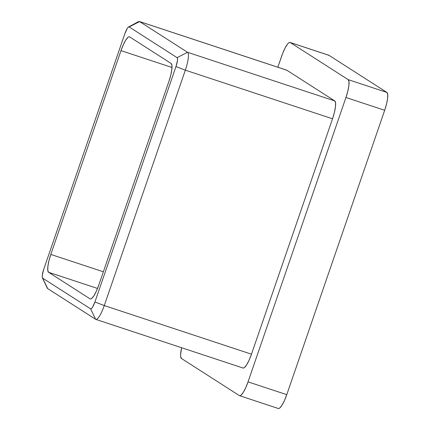 <?xml version="1.0" encoding="UTF-8"?>
<svg xmlns="http://www.w3.org/2000/svg" width="430" height="430" viewBox="0 0 430 430"><rect width="100%" height="100%" fill="white"/><g stroke="black" fill="none" stroke-linecap="round" stroke-linejoin="round"><path stroke-width="0.64" d="M328.262 55.228L328.993 55.33L386.914 92.434L387.731 94.423L387.597 98.518L386.527 104.087L384.689 110.29L286.772 394.665L284.445 400.556L281.983 405.232L279.763 407.989L278.85 408.5L278.119 408.403M290.067 42.441L328.805 55.239A16.732 3.709 -71.7 0 1 328.993 55.33L290.255 42.532L328.993 55.33L386.914 92.434L348.176 79.636L290.255 42.532A16.732 3.709 108.3 0 0 290.067 42.441A16.732 3.709 108.3 0 0 281.602 56.271L277.828 67.22L282.725 53.229L285.165 47.843L287.552 44.048L288.611 42.946L289.524 42.436L290.255 42.532L348.176 79.636L348.993 81.63L348.859 85.72L347.789 91.294L345.957 97.497L248.035 381.867L245.713 387.758L243.246 392.434L241.026 395.191L240.112 395.702L239.381 395.605L181.46 358.502L180.643 356.513L180.589 354.696L181.632 347.741A16.732 3.709 108.3 0 0 181.46 358.502L239.381 395.605A16.732 3.709 108.3 0 0 239.569 395.697L278.307 408.495A16.732 3.709 -71.7 0 0 286.772 394.665L248.035 381.867L345.957 97.497L384.689 110.29L286.772 394.665L248.035 381.867A16.732 3.709 108.3 0 1 239.569 395.697M242.821 367.924L243.557 368.021L244.471 367.51L246.691 364.753L249.153 360.077L251.48 354.186L332.535 118.787L334.373 112.585L335.438 107.016L335.572 102.92L334.755 100.926L286.815 70.214L286.079 70.117M42.414 277.834L47.209 287.998A16.732 3.709 -71.7 0 0 47.676 288.584L42.651 278.129A8.369 1.854 108.3 0 1 42.414 277.834A8.369 1.854 108.3 0 1 43.763 269.196L42.312 275.087L42.242 277.13L42.651 278.129L90.596 308.842L91.418 308.632L92.531 307.256L94.922 301.973L175.977 66.575L177.429 60.689L177.499 58.641L177.09 57.647L129.145 26.934L128.323 27.138L127.21 28.514L124.818 33.798L43.763 269.196L124.818 33.798A8.369 1.854 108.3 0 1 128.581 26.961A8.369 1.854 108.3 0 1 129.145 26.934L177.09 57.647L187.555 52.304L139.61 21.591L286.815 70.214L334.755 100.926L187.555 52.304A16.732 3.709 108.3 0 1 185.335 70.165L332.535 118.787L251.48 354.186L104.28 305.563L185.335 70.165L332.535 118.787A16.732 3.709 -71.7 0 0 334.755 100.926L187.555 52.304L139.61 21.591L286.815 70.214A16.732 3.709 -71.7 0 0 286.622 70.122L139.422 21.5A16.732 3.709 108.3 0 1 139.61 21.591L129.145 26.934L139.61 21.591A16.732 3.709 -71.7 0 0 138.481 21.651L128.581 26.961M50.81 254.431L120.986 50.627L123.313 44.741L125.775 40.06L127.995 37.308L128.909 36.792L129.645 36.894L171.151 63.484L171.968 65.473L171.833 69.569L170.764 75.137L168.931 81.34L98.755 285.144L96.427 291.029L93.966 295.711L91.74 298.468L90.827 298.979L90.096 298.877L48.59 272.287L47.773 270.298L47.907 266.202L48.972 260.634L50.81 254.431L103.356 271.787L50.81 254.431L120.986 50.627A16.732 3.709 108.3 0 1 129.452 36.803A16.732 3.709 108.3 0 1 129.645 36.894L171.151 63.484A16.732 3.709 108.3 0 1 168.931 81.34L98.755 285.144A16.732 3.709 108.3 0 1 90.289 298.968A16.732 3.709 108.3 0 1 90.096 298.877L48.59 272.287A16.732 3.709 108.3 0 1 50.81 254.431M95.815 319.388L243.014 368.015A16.732 3.709 -71.7 0 0 251.48 354.186L104.28 305.563L185.335 70.165L175.977 66.575L185.335 70.165A16.732 3.709 -71.7 0 0 187.555 52.304L177.09 57.647A8.369 1.854 108.3 0 1 175.977 66.575L94.922 301.973A8.369 1.854 108.3 0 1 90.596 308.842L42.651 278.129L47.676 288.584L95.621 319.296A16.732 3.709 -71.7 0 0 104.28 305.563A16.732 3.709 108.3 0 1 95.815 319.388A16.732 3.709 108.3 0 1 95.621 319.296L90.596 308.842L95.621 319.296L47.676 288.584A16.732 3.709 108.3 0 1 46.918 287.004M172.016 67.483L120.986 50.627L172.016 67.483M97.524 288.455L48.59 272.287L97.524 288.455M345.957 97.497L384.689 110.29A16.732 3.709 -71.7 0 0 386.914 92.434L348.176 79.636A16.732 3.709 108.3 0 1 345.957 97.497M94.922 301.973L104.28 305.563L94.922 301.973"/></g></svg>
